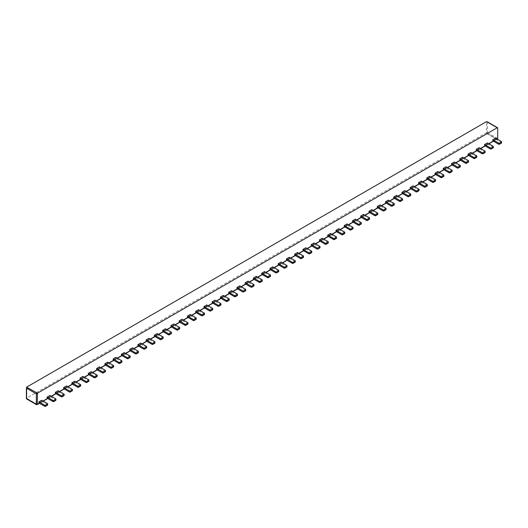 <?xml version="1.0" encoding="UTF-8"?>
<svg xmlns="http://www.w3.org/2000/svg" width="528" height="528" viewBox="0 0 528 528"><rect width="100%" height="100%" fill="white"/><g stroke="black" fill="none" stroke-linecap="round" stroke-linejoin="round"><path stroke-width="0.4" stroke-dasharray="2.64 1.98" d="M486.341 133.076L486.433 133.129A0.653 0.376 60 0 1 486.341 132.759L26.822 398.053A0.653 0.376 -120 0 0 26.915 398.429L26.822 398.376M486.341 121.724L486.341 122.265A0.653 0.376 -120 0 1 486.803 121.994M495.614 138.164L495.614 139.234L492.829 140.844M479.107 147.695L479.107 148.764L476.322 150.374M462.601 157.225L462.601 158.294L459.815 159.905M446.087 166.756L446.087 167.825L443.309 169.435M429.581 176.286L429.581 177.355L426.802 178.966M413.074 185.816L413.074 186.886L410.296 188.496M396.568 195.347L396.568 196.416L393.789 198.026M380.061 204.877L380.061 205.946L377.276 207.557M363.554 214.408L363.554 215.477L360.769 217.087M347.048 223.938L347.048 225.007L344.263 226.618M330.541 233.468L330.541 234.538L327.756 236.148M314.035 242.999L314.035 244.068L311.249 245.678M297.521 252.529L297.521 253.598L294.743 255.209M281.015 262.06L281.015 263.129L278.236 264.739M264.508 271.59L264.508 272.659L261.73 274.27M248.002 281.12L248.002 282.19L245.223 283.8M231.495 290.651L231.495 291.72L228.716 293.33M214.988 300.181L214.988 301.25L212.203 302.861M198.482 309.712L198.482 310.781L195.697 312.391M181.975 319.242L181.975 320.311L179.19 321.922M165.469 328.772L165.469 329.842L162.683 331.452M148.962 338.303L148.962 339.372L146.177 340.982M132.449 347.833L132.449 348.902L129.67 350.513M115.942 357.364L115.942 358.433L113.164 360.043M99.436 366.894L99.436 367.963L96.657 369.574M82.929 376.424L82.929 377.494L80.15 379.104M66.422 385.955L66.422 387.024L63.644 388.634M49.916 395.485L49.916 396.554L47.131 398.165M256.258 276.355L256.258 277.424L253.473 279.035M272.765 266.825L272.765 267.894L269.98 269.504M239.752 285.886L239.752 286.955L236.966 288.565M289.271 257.294L289.271 258.364L286.486 259.974M223.245 295.416L223.245 296.485L220.46 298.096M305.778 247.764L305.778 248.833L302.999 250.444M206.732 304.946L206.732 306.016L203.953 307.626M322.285 238.234L322.285 239.303L319.506 240.913M190.225 314.477L190.225 315.546L187.447 317.156M338.791 228.703L338.791 229.772L336.013 231.383M173.719 324.007L173.719 325.076L170.94 326.687M355.298 219.173L355.298 220.242L352.519 221.852M157.212 333.538L157.212 334.607L154.433 336.217M371.804 209.642L371.804 210.712L369.026 212.322M140.705 343.068L140.705 344.137L137.92 345.748M388.318 200.112L388.318 201.181L385.532 202.792M124.199 352.598L124.199 353.668L121.414 355.278M404.824 190.582L404.824 191.651L402.039 193.261M107.692 362.129L107.692 363.198L104.907 364.808M421.331 181.051L421.331 182.12L418.546 183.731M91.186 371.659L91.186 372.728L88.4 374.339M437.837 171.521L437.837 172.59L435.052 174.2M74.679 381.19L74.679 382.259L71.894 383.869M454.344 161.99L454.344 163.06L451.559 164.67M58.172 390.72L58.172 391.789L55.387 393.4M470.851 152.46L470.851 153.529L468.072 155.14M41.659 400.25L41.659 401.32L38.881 402.93M487.357 142.93L487.357 143.999L484.579 145.609M496.907 139.181A0.653 0.376 60 0 1 496.538 139.181L486.803 133.558A0.653 0.376 -120 0 1 486.433 133.129L496.907 139.181L493.436 141.187M488.888 143.814L485.179 145.952M480.632 148.579L476.923 150.718M472.382 153.344L468.673 155.483M464.125 158.11L460.416 160.248M455.875 162.875L452.166 165.013M447.619 167.64L443.909 169.778M439.369 172.405L435.659 174.544M431.112 177.17L427.403 179.309M422.862 181.936L419.153 184.074M414.605 186.701L410.896 188.839M406.349 191.466L402.64 193.604M398.099 196.231L394.39 198.37M389.842 200.996L386.133 203.135M381.592 205.762L377.883 207.9M373.336 210.527L369.626 212.665M365.086 215.292L361.376 217.43M356.829 220.057L353.12 222.196M348.579 224.822L344.87 226.961M340.322 229.588L336.613 231.726M332.072 234.353L328.357 236.491M323.816 239.118L320.107 241.256M315.559 243.883L311.85 246.022M307.309 248.648L303.6 250.787M299.053 253.414L295.343 255.552M290.803 258.179L287.093 260.317M282.546 262.944L278.837 265.082M274.296 267.709L270.587 269.848M266.039 272.474L262.33 274.613M257.789 277.24L254.08 279.378M249.533 282.005L245.824 284.143M241.276 286.77L237.567 288.908M233.026 291.535L229.317 293.674M224.77 296.3L221.06 298.439M216.52 301.066L212.81 303.204M208.263 305.831L204.554 307.969M200.013 310.596L196.304 312.734M191.756 315.361L188.047 317.5M183.506 320.126L179.797 322.265M175.25 324.892L171.541 327.03M167 329.657L163.284 331.795M158.743 334.422L155.034 336.56M150.487 339.187L146.777 341.326M142.237 343.952L138.527 346.091M133.98 348.718L130.271 350.856M125.73 353.483L122.021 355.621M117.473 358.248L113.764 360.386M109.223 363.013L105.514 365.152M100.967 367.778L97.258 369.917M92.717 372.544L89.008 374.682M84.46 377.309L80.751 379.447M76.204 382.074L72.494 384.212M67.954 386.839L64.244 388.978M59.697 391.604L55.988 393.743M51.447 396.37L47.738 398.508M43.19 401.135L39.481 403.273M37.396 404.481L26.915 398.429A0.653 0.376 60 0 0 27.284 398.858L37.026 404.481A0.653 0.376 -120 0 0 37.217 404.54M495.614 139.234L501.409 142.58A0.653 0.376 0 0 1 501.6 142.85M484.902 151.041L484.902 152.11L479.107 148.764M462.601 158.294L468.395 161.641A0.653 0.376 0 0 1 468.587 161.911M451.889 170.102L451.889 171.171L446.087 167.825M429.581 177.355L435.376 180.701A0.653 0.376 0 0 1 435.574 180.972M418.869 189.163L418.869 190.232L413.074 186.886M396.568 196.416L402.362 199.762A0.653 0.376 0 0 1 402.554 200.033M385.856 208.223L385.856 209.293L380.061 205.946M363.554 215.477L369.349 218.823A0.653 0.376 0 0 1 369.541 219.094M352.843 227.284L352.843 228.353L347.048 225.007M330.541 234.538L336.336 237.884A0.653 0.376 0 0 1 336.527 238.154M319.829 246.345L319.829 247.414L314.035 244.068M297.521 253.598L303.323 256.945A0.653 0.376 0 0 1 303.514 257.215M286.816 265.406L286.816 266.475L281.015 263.129M264.508 272.659L270.303 276.005A0.653 0.376 0 0 1 270.501 276.276M253.796 284.467L253.796 285.536L248.002 282.19M231.495 291.72L237.29 295.066A0.653 0.376 0 0 1 237.481 295.337M220.783 303.527L220.783 304.597L214.988 301.25M198.482 310.781L204.277 314.127A0.653 0.376 0 0 1 204.468 314.398M187.77 322.588L187.77 323.657L181.975 320.311M165.469 329.842L171.263 333.188A0.653 0.376 0 0 1 171.455 333.458M154.757 341.649L154.757 342.718L148.962 339.372M132.449 348.902L138.25 352.249A0.653 0.376 0 0 1 138.442 352.519M121.744 360.71L121.744 361.779L115.942 358.433M99.436 367.963L105.23 371.309A0.653 0.376 0 0 1 105.428 371.58M88.724 379.771L88.724 380.84L82.929 377.494M66.422 387.024L72.217 390.37A0.653 0.376 0 0 1 72.409 390.641M55.711 398.831L55.711 399.901L49.916 396.554M262.244 281.041A0.653 0.376 0 0 0 262.053 280.771L256.258 277.424M278.751 271.511A0.653 0.376 0 0 0 278.56 271.24L272.765 267.894M245.738 290.572A0.653 0.376 0 0 0 245.546 290.301L239.752 286.955M295.258 261.98A0.653 0.376 0 0 0 295.066 261.71L289.271 258.364M229.231 300.102A0.653 0.376 0 0 0 229.04 299.831L223.245 296.485M311.764 252.45A0.653 0.376 0 0 0 311.573 252.179L305.778 248.833M212.725 309.632A0.653 0.376 0 0 0 212.533 309.362L206.732 306.016M328.271 242.92A0.653 0.376 0 0 0 328.079 242.649L322.285 239.303M196.218 319.163A0.653 0.376 0 0 0 196.027 318.892L190.225 315.546M344.784 233.389A0.653 0.376 0 0 0 344.586 233.119L338.791 229.772M179.711 328.693A0.653 0.376 0 0 0 179.513 328.423L173.719 325.076M361.291 223.859A0.653 0.376 0 0 0 361.099 223.588L355.298 220.242M163.198 338.224A0.653 0.376 0 0 0 163.007 337.953L157.212 334.607M377.797 214.328A0.653 0.376 0 0 0 377.606 214.058L371.804 210.712M146.692 347.754A0.653 0.376 0 0 0 146.5 347.483L140.705 344.137M394.304 204.798A0.653 0.376 0 0 0 394.112 204.527L388.318 201.181M130.185 357.284A0.653 0.376 0 0 0 129.994 357.014L124.199 353.668M410.81 195.268A0.653 0.376 0 0 0 410.619 194.997L404.824 191.651M113.678 366.815A0.653 0.376 0 0 0 113.487 366.544L107.692 363.198M427.317 185.737A0.653 0.376 0 0 0 427.126 185.467L421.331 182.12M97.172 376.345A0.653 0.376 0 0 0 96.98 376.075L91.186 372.728M443.824 176.207A0.653 0.376 0 0 0 443.632 175.936L437.837 172.59M80.665 385.876A0.653 0.376 0 0 0 80.474 385.605L74.679 382.259M460.33 166.676A0.653 0.376 0 0 0 460.139 166.406L454.344 163.06M64.159 395.406A0.653 0.376 0 0 0 63.967 395.135L58.172 391.789M476.837 157.146A0.653 0.376 0 0 0 476.645 156.875L470.851 153.529M47.652 404.936A0.653 0.376 0 0 0 47.461 404.666L41.659 401.32M493.343 147.616A0.653 0.376 0 0 0 493.152 147.345L487.357 143.999M496.538 139.181L497.086 139.016M26.822 387.559L26.822 398.053M486.631 121.895A0.653 0.376 -120 0 0 486.572 122.126L486.341 122.265M497.699 128.02L487.496 122.126A0.653 0.376 180 0 0 486.572 122.126L486.341 132.759M497.699 138.514L487.496 132.62A0.653 0.376 -60 0 1 487.034 133.426A0.653 0.376 60 0 1 486.572 132.62A0.653 0.376 -0 0 1 487.496 132.62L487.496 122.126A0.653 0.376 120 0 0 487.364 121.829M39.296 403.168L43.006 401.029M47.553 398.402L51.262 396.264M55.803 393.637L59.512 391.499M64.06 388.872L67.769 386.734M72.31 384.107L76.019 381.968M80.566 379.342L84.275 377.203M88.816 374.576L92.525 372.438M97.073 369.811L100.782 367.673M105.329 365.046L109.039 362.908M113.579 360.281L117.289 358.142M121.836 355.516L125.545 353.377M130.086 350.75L133.795 348.612M138.343 345.985L142.052 343.847M146.593 341.22L150.302 339.082M154.849 336.455L158.558 334.316M163.099 331.69L166.808 329.551M171.356 326.924L175.065 324.786M179.606 322.159L183.322 320.021M187.862 317.394L191.572 315.256M196.119 312.629L199.828 310.49M204.369 307.864L208.078 305.725M212.626 303.098L216.335 300.96M220.876 298.333L224.585 296.195M229.132 293.568L232.841 291.43M237.382 288.803L241.091 286.664M245.639 284.038L249.348 281.899M253.889 279.272L257.598 277.134M262.145 274.507L265.855 272.369M270.402 269.742L274.111 267.604M278.652 264.977L282.361 262.838M286.909 260.212L290.618 258.073M295.159 255.446L298.868 253.308M303.415 250.681L307.124 248.543M311.665 245.916L315.374 243.778M319.922 241.151L323.631 239.012M328.172 236.386L331.881 234.247M336.428 231.62L340.138 229.482M344.678 226.855L348.394 224.717M352.935 222.09L356.644 219.952M361.192 217.325L364.901 215.186M369.442 212.56L373.151 210.421M377.698 207.794L381.407 205.656M385.948 203.029L389.657 200.891M394.205 198.264L397.914 196.126M402.455 193.499L406.164 191.36M410.711 188.734L414.421 186.595M418.961 183.968L422.671 181.83M427.218 179.203L430.927 177.065M435.475 174.438L439.184 172.3M443.725 169.673L447.434 167.534M451.981 164.908L455.69 162.769M460.231 160.142L463.94 158.004M468.488 155.377L472.197 153.239M476.738 150.612L480.447 148.474M484.994 145.847L488.704 143.708M493.244 141.082L496.954 138.943M26.73 399.023A0.653 0.376 120 0 0 27.053 398.99A0.653 0.376 -120 0 1 26.591 398.191A0.653 0.376 -0 0 0 26.4 398.455M501.409 141.511L501.409 142.58M468.395 160.571L468.395 161.641M435.376 179.632L435.376 180.701M402.362 198.693L402.362 199.762M369.349 217.754L369.349 218.823M336.336 236.815L336.336 237.884M303.323 255.875L303.323 256.945M270.303 274.936L270.303 276.005M237.29 293.997L237.29 295.066M204.277 313.058L204.277 314.127M171.263 332.119L171.263 333.188M138.25 351.179L138.25 352.249M105.23 370.24L105.23 371.309M72.217 389.301L72.217 390.37M262.053 279.701L262.053 280.771M278.56 270.171L278.56 271.24M245.546 289.232L245.546 290.301M295.066 260.641L295.066 261.71M229.04 298.762L229.04 299.831M311.573 251.11L311.573 252.179M212.533 308.293L212.533 309.362M328.079 241.58L328.079 242.649M196.027 317.823L196.027 318.892M344.586 232.049L344.586 233.119M179.513 327.353L179.513 328.423M361.099 222.519L361.099 223.588M163.007 336.884L163.007 337.953M377.606 212.989L377.606 214.058M146.5 346.414L146.5 347.483M394.112 203.458L394.112 204.527M129.994 355.945L129.994 357.014M410.619 193.928L410.619 194.997M113.487 365.475L113.487 366.544M427.126 184.397L427.126 185.467M96.98 375.005L96.98 376.075M443.632 174.867L443.632 175.936M80.474 384.536L80.474 385.605M460.139 165.337L460.139 166.406M63.967 394.066L63.967 395.135M476.645 155.806L476.645 156.875M47.461 403.597L47.461 404.666M493.152 146.276L493.152 147.345M37.026 404.481L27.284 398.858M496.769 139.049L486.803 133.558"/><path stroke-width="0.79" d="M36.584 393.941A0.653 0.376 -0 0 0 37.257 393.848A0.653 0.376 -120 0 0 36.795 393.05A0.653 0.376 -60 0 0 36.326 393.848A0.653 0.376 -0 0 0 36.584 393.941L37 393.221M37 404.435L36.584 404.679A0.653 0.376 -60 0 1 36.326 404.349A0.653 0.376 -0 0 0 37.257 404.349A0.653 0.376 60 0 1 36.861 404.646M37.488 393.182L37.488 393.716A0.653 0.376 60 0 0 37.026 392.911L37.488 393.182L497.237 127.75L487.034 121.862L486.341 121.724L26.822 387.024L27.053 387.427A0.653 0.376 120 0 0 26.591 388.232L36.326 393.848L36.326 404.349L26.591 398.726A0.653 0.376 120 0 0 26.73 399.023L36.465 404.646L37.356 404.514A0.653 0.376 -120 0 0 37.396 404.481L39.481 403.273M27.284 387.295A0.653 0.376 -120 0 0 26.862 387.361M497.237 127.75A0.653 0.376 -60 0 1 497.699 128.02L497.699 138.514L496.769 139.049M492.829 140.844L492.829 139.768L495.614 138.164L501.409 141.511A0.653 0.376 180 0 1 501.409 142.045L499.554 143.114A0.653 0.376 180 0 1 498.623 143.114L498.623 144.19L492.829 140.844M476.322 149.299L479.107 147.695L484.902 151.041A0.653 0.376 0 0 1 484.902 151.576L484.902 152.645L483.047 153.721A0.653 0.376 180 0 1 482.117 153.721L476.322 150.374L476.322 149.299L482.117 152.645L482.117 153.721M459.815 159.905L459.815 158.829L462.601 157.225L468.395 160.571A0.653 0.376 180 0 1 468.395 161.106L466.541 162.175A0.653 0.376 180 0 1 465.61 162.175L465.61 163.251L459.815 159.905M443.309 168.359L446.087 166.756L451.889 170.102A0.653 0.376 0 0 1 451.889 170.636L451.889 171.706L450.034 172.781A0.653 0.376 180 0 1 449.104 172.781L443.309 169.435L443.309 168.359L449.104 171.706L449.104 172.781M426.802 178.966L426.802 177.89L429.581 176.286L435.376 179.632A0.653 0.376 180 0 1 435.376 180.167L433.521 181.236A0.653 0.376 180 0 1 432.597 181.236L432.597 182.312L426.802 178.966M410.296 187.42L413.074 185.816L418.869 189.163A0.653 0.376 0 0 1 418.869 189.697L418.869 190.766L417.014 191.842A0.653 0.376 180 0 1 416.09 191.842L410.296 188.496L410.296 187.42L416.09 190.766L416.09 191.842M393.789 198.026L393.789 196.951L396.568 195.347L402.362 198.693A0.653 0.376 180 0 1 402.362 199.228L400.508 200.297A0.653 0.376 180 0 1 399.584 200.297L399.584 201.373L393.789 198.026M377.276 206.481L380.061 204.877L385.856 208.223A0.653 0.376 0 0 1 385.856 208.758L385.856 209.827L384.001 210.903A0.653 0.376 180 0 1 383.077 210.903L377.276 207.557L377.276 206.481L383.077 209.827L383.077 210.903M360.769 217.087L360.769 216.011L363.554 214.408L369.349 217.754A0.653 0.376 180 0 1 369.349 218.288L367.495 219.358A0.653 0.376 180 0 1 366.571 219.358L366.571 220.433L360.769 217.087M344.263 225.542L347.048 223.938L352.843 227.284A0.653 0.376 0 0 1 352.843 227.819L352.843 228.888L350.988 229.964A0.653 0.376 180 0 1 350.057 229.964L344.263 226.618L344.263 225.542L350.057 228.888L350.057 229.964M327.756 236.148L327.756 235.072L330.541 233.468L336.336 236.815A0.653 0.376 180 0 1 336.336 237.349L334.481 238.418A0.653 0.376 180 0 1 333.551 238.418L333.551 239.494L327.756 236.148M311.249 244.603L314.035 242.999L319.829 246.345A0.653 0.376 0 0 1 319.829 246.88L319.829 247.949L317.975 249.025A0.653 0.376 180 0 1 317.044 249.025L311.249 245.678L311.249 244.603L317.044 247.949L317.044 249.025M294.743 255.209L294.743 254.133L297.521 252.529L303.323 255.875A0.653 0.376 180 0 1 303.323 256.41L301.468 257.479A0.653 0.376 180 0 1 300.538 257.479L300.538 258.555L294.743 255.209M278.236 263.663L281.015 262.06L286.816 265.406A0.653 0.376 0 0 1 286.816 265.94L286.816 267.01L284.962 268.085A0.653 0.376 180 0 1 284.031 268.085L278.236 264.739L278.236 263.663L284.031 267.01L284.031 268.085M261.73 274.27L261.73 273.194L264.508 271.59L270.303 274.936A0.653 0.376 180 0 1 270.303 275.471L268.448 276.54A0.653 0.376 180 0 1 267.524 276.54L267.524 277.616L261.73 274.27M245.223 282.724L248.002 281.12L253.796 284.467A0.653 0.376 0 0 1 253.796 285.001L253.796 286.07L251.942 287.146A0.653 0.376 180 0 1 251.018 287.146L245.223 283.8L245.223 282.724L251.018 286.07L251.018 287.146M228.716 293.33L228.716 292.255L231.495 290.651L237.29 293.997A0.653 0.376 180 0 1 237.29 294.532L235.435 295.601A0.653 0.376 180 0 1 234.511 295.601L234.511 296.677L228.716 293.33M212.203 301.785L214.988 300.181L220.783 303.527A0.653 0.376 0 0 1 220.783 304.062L220.783 305.131L218.929 306.207A0.653 0.376 180 0 1 218.005 306.207L212.203 302.861L212.203 301.785L218.005 305.131L218.005 306.207M195.697 312.391L195.697 311.315L198.482 309.712L204.277 313.058A0.653 0.376 180 0 1 204.277 313.592L202.422 314.662A0.653 0.376 180 0 1 201.498 314.662L201.498 315.737L195.697 312.391M179.19 320.846L181.975 319.242L187.77 322.588A0.653 0.376 0 0 1 187.77 323.123L187.77 324.192L185.915 325.268A0.653 0.376 180 0 1 184.985 325.268L179.19 321.922L179.19 320.846L184.985 324.192L184.985 325.268M162.683 331.452L162.683 330.376L165.469 328.772L171.263 332.119A0.653 0.376 180 0 1 171.263 332.653L169.409 333.722A0.653 0.376 180 0 1 168.478 333.722L168.478 334.798L162.683 331.452M146.177 339.907L148.962 338.303L154.757 341.649A0.653 0.376 0 0 1 154.757 342.184L154.757 343.253L152.902 344.329A0.653 0.376 180 0 1 151.972 344.329L146.177 340.982L146.177 339.907L151.972 343.253L151.972 344.329M129.67 350.513L129.67 349.437L132.449 347.833L138.25 351.179A0.653 0.376 180 0 1 138.25 351.714L136.396 352.783A0.653 0.376 180 0 1 135.465 352.783L135.465 353.859L129.67 350.513M113.164 358.967L115.942 357.364L121.744 360.71A0.653 0.376 0 0 1 121.744 361.244L121.744 362.314L119.889 363.389A0.653 0.376 180 0 1 118.958 363.389L113.164 360.043L113.164 358.967L118.958 362.314L118.958 363.389M96.657 369.574L96.657 368.498L99.436 366.894L105.23 370.24A0.653 0.376 180 0 1 105.23 370.775L103.376 371.844A0.653 0.376 180 0 1 102.452 371.844L102.452 372.92L96.657 369.574M80.15 378.028L82.929 376.424L88.724 379.771A0.653 0.376 0 0 1 88.724 380.305L88.724 381.374L86.869 382.45A0.653 0.376 180 0 1 85.945 382.45L80.15 379.104L80.15 378.028L85.945 381.374L85.945 382.45M63.644 388.634L63.644 387.559L66.422 385.955L72.217 389.301A0.653 0.376 180 0 1 72.217 389.836L70.363 390.905A0.653 0.376 180 0 1 69.439 390.905L69.439 391.981L63.644 388.634M47.131 397.089L49.916 395.485L55.711 398.831A0.653 0.376 0 0 1 55.711 399.366L55.711 400.435L53.856 401.511A0.653 0.376 180 0 1 52.932 401.511L47.131 398.165L47.131 397.089L52.932 400.435L52.932 401.511M253.473 277.959L259.268 281.305A0.653 0.376 180 0 0 260.198 281.305L260.198 282.381A0.653 0.376 0 0 1 259.268 282.381L253.473 279.035L253.473 277.959L256.258 276.355L262.053 279.701A0.653 0.376 0 0 1 262.053 280.236L262.053 281.305A0.653 0.376 0 0 0 262.244 281.041L262.244 279.972M276.705 271.775L276.705 272.851A0.653 0.376 0 0 1 275.774 272.851L269.98 269.504L269.98 268.429L272.765 266.825L278.56 270.171A0.653 0.376 0 0 1 278.56 270.706L276.705 271.775A0.653 0.376 180 0 1 275.774 271.775L269.98 268.429M236.966 287.489L242.761 290.836A0.653 0.376 180 0 0 243.692 290.836L243.692 291.911A0.653 0.376 0 0 1 242.761 291.911L236.966 288.565L236.966 287.489L239.752 285.886L245.546 289.232A0.653 0.376 0 0 1 245.546 289.766L245.546 290.836A0.653 0.376 0 0 0 245.738 290.572L245.738 289.502M293.212 262.244L293.212 263.32A0.653 0.376 0 0 1 292.288 263.32L286.486 259.974L286.486 258.898L289.271 257.294L295.066 260.641A0.653 0.376 0 0 1 295.066 261.175L293.212 262.244A0.653 0.376 180 0 1 292.288 262.244L286.486 258.898M220.46 297.02L226.255 300.366A0.653 0.376 180 0 0 227.185 300.366L227.185 301.442A0.653 0.376 0 0 1 226.255 301.442L220.46 298.096L220.46 297.02L223.245 295.416L229.04 298.762A0.653 0.376 0 0 1 229.04 299.297L229.04 300.366A0.653 0.376 0 0 0 229.231 300.102L229.231 299.033M309.718 252.714L309.718 253.79A0.653 0.376 0 0 1 308.794 253.79L302.999 250.444L302.999 249.368L305.778 247.764L311.573 251.11A0.653 0.376 0 0 1 311.573 251.645L309.718 252.714A0.653 0.376 180 0 1 308.794 252.714L302.999 249.368M203.953 306.55L209.748 309.896A0.653 0.376 180 0 0 210.679 309.896L210.679 310.972A0.653 0.376 0 0 1 209.748 310.972L203.953 307.626L203.953 306.55L206.732 304.946L212.533 308.293A0.653 0.376 0 0 1 212.533 308.827L212.533 309.896A0.653 0.376 0 0 0 212.725 309.632L212.725 308.563M326.225 243.184L326.225 244.259A0.653 0.376 0 0 1 325.301 244.259L319.506 240.913L319.506 239.837L322.285 238.234L328.079 241.58A0.653 0.376 0 0 1 328.079 242.114L326.225 243.184A0.653 0.376 180 0 1 325.301 243.184L319.506 239.837M187.447 316.081L193.241 319.427A0.653 0.376 180 0 0 194.165 319.427L194.165 320.503A0.653 0.376 0 0 1 193.241 320.503L187.447 317.156L187.447 316.081L190.225 314.477L196.027 317.823A0.653 0.376 0 0 1 196.027 318.358L196.027 319.427A0.653 0.376 0 0 0 196.218 319.163L196.218 318.094M342.731 233.653L342.731 234.729A0.653 0.376 0 0 1 341.807 234.729L336.013 231.383L336.013 230.307L338.791 228.703L344.586 232.049A0.653 0.376 0 0 1 344.586 232.584L342.731 233.653A0.653 0.376 180 0 1 341.807 233.653L336.013 230.307M170.94 325.611L176.735 328.957A0.653 0.376 180 0 0 177.659 328.957L177.659 330.033A0.653 0.376 0 0 1 176.735 330.033L170.94 326.687L170.94 325.611L173.719 324.007L179.513 327.353A0.653 0.376 0 0 1 179.513 327.888L179.513 328.957A0.653 0.376 0 0 0 179.711 328.693L179.711 327.624M359.245 224.123L359.245 225.199A0.653 0.376 0 0 1 358.314 225.199L352.519 221.852L352.519 220.777L355.298 219.173L361.099 222.519A0.653 0.376 0 0 1 361.099 223.054L359.245 224.123A0.653 0.376 180 0 1 358.314 224.123L352.519 220.777M154.433 335.141L160.228 338.488A0.653 0.376 180 0 0 161.152 338.488L161.152 339.563A0.653 0.376 0 0 1 160.228 339.563L154.433 336.217L154.433 335.141L157.212 333.538L163.007 336.884A0.653 0.376 0 0 1 163.007 337.418L163.007 338.488A0.653 0.376 0 0 0 163.198 338.224L163.198 337.154M375.751 214.592L375.751 215.668A0.653 0.376 0 0 1 374.821 215.668L369.026 212.322L369.026 211.246L371.804 209.642L377.606 212.989A0.653 0.376 0 0 1 377.606 213.523L375.751 214.592A0.653 0.376 180 0 1 374.821 214.592L369.026 211.246M137.92 344.672L143.722 348.018A0.653 0.376 180 0 0 144.646 348.018L144.646 349.094A0.653 0.376 0 0 1 143.722 349.094L137.92 345.748L137.92 344.672L140.705 343.068L146.5 346.414A0.653 0.376 0 0 1 146.5 346.949L146.5 348.018A0.653 0.376 0 0 0 146.692 347.754L146.692 346.685M392.258 205.062L392.258 206.138A0.653 0.376 0 0 1 391.327 206.138L385.532 202.792L385.532 201.716L388.318 200.112L394.112 203.458A0.653 0.376 0 0 1 394.112 203.993L392.258 205.062A0.653 0.376 180 0 1 391.327 205.062L385.532 201.716M121.414 354.202L127.215 357.548A0.653 0.376 180 0 0 128.139 357.548L128.139 358.624A0.653 0.376 0 0 1 127.215 358.624L121.414 355.278L121.414 354.202L124.199 352.598L129.994 355.945A0.653 0.376 0 0 1 129.994 356.479L129.994 357.548A0.653 0.376 0 0 0 130.185 357.284L130.185 356.209M408.764 195.532L408.764 196.607A0.653 0.376 0 0 1 407.834 196.607L402.039 193.261L402.039 192.185L404.824 190.582L410.619 193.928A0.653 0.376 0 0 1 410.619 194.462L408.764 195.532A0.653 0.376 180 0 1 407.834 195.532L402.039 192.185M104.907 363.733L110.702 367.079A0.653 0.376 180 0 0 111.632 367.079L111.632 368.155A0.653 0.376 0 0 1 110.702 368.155L104.907 364.808L104.907 363.733L107.692 362.129L113.487 365.475A0.653 0.376 0 0 1 113.487 366.01L113.487 367.079A0.653 0.376 0 0 0 113.678 366.815L113.678 365.739M425.271 186.001L425.271 187.077A0.653 0.376 0 0 1 424.34 187.077L418.546 183.731L418.546 182.655L421.331 181.051L427.126 184.397A0.653 0.376 0 0 1 427.126 184.932L425.271 186.001A0.653 0.376 180 0 1 424.34 186.001L418.546 182.655M88.4 373.263L94.195 376.609A0.653 0.376 180 0 0 95.126 376.609L95.126 377.685A0.653 0.376 0 0 1 94.195 377.685L88.4 374.339L88.4 373.263L91.186 371.659L96.98 375.005A0.653 0.376 0 0 1 96.98 375.54L96.98 376.609A0.653 0.376 0 0 0 97.172 376.345L97.172 375.269M441.778 176.471L441.778 177.547A0.653 0.376 0 0 1 440.854 177.547L435.052 174.2L435.052 173.125L437.837 171.521L443.632 174.867A0.653 0.376 0 0 1 443.632 175.402L441.778 176.471A0.653 0.376 180 0 1 440.854 176.471L435.052 173.125M71.894 382.793L77.689 386.14A0.653 0.376 180 0 0 78.619 386.14L78.619 387.215A0.653 0.376 0 0 1 77.689 387.215L71.894 383.869L71.894 382.793L74.679 381.19L80.474 384.536A0.653 0.376 0 0 1 80.474 385.07L80.474 386.14A0.653 0.376 0 0 0 80.665 385.876L80.665 384.8M458.284 166.94L458.284 168.016A0.653 0.376 0 0 1 457.36 168.016L451.559 164.67L451.559 163.594L454.344 161.99L460.139 165.337A0.653 0.376 0 0 1 460.139 165.871L458.284 166.94A0.653 0.376 180 0 1 457.36 166.94L451.559 163.594M55.387 392.324L61.182 395.67A0.653 0.376 180 0 0 62.113 395.67L62.113 396.746A0.653 0.376 0 0 1 61.182 396.746L55.387 393.4L55.387 392.324L58.172 390.72L63.967 394.066A0.653 0.376 0 0 1 63.967 394.601L63.967 395.67A0.653 0.376 0 0 0 64.159 395.406L64.159 394.33M474.791 157.41L474.791 158.486A0.653 0.376 0 0 1 473.867 158.486L468.072 155.14L468.072 154.064L470.851 152.46L476.645 155.806A0.653 0.376 0 0 1 476.645 156.341L474.791 157.41A0.653 0.376 180 0 1 473.867 157.41L468.072 154.064M38.881 401.854L44.675 405.2A0.653 0.376 180 0 0 45.606 405.2L45.606 406.276A0.653 0.376 0 0 1 44.675 406.276L38.881 402.93L38.881 401.854L41.659 400.25L47.461 403.597A0.653 0.376 0 0 1 47.461 404.131L47.461 405.2A0.653 0.376 0 0 0 47.652 404.936L47.652 403.861M491.297 147.88L491.297 148.955A0.653 0.376 0 0 1 490.373 148.955L484.579 145.609L484.579 144.533L487.357 142.93L493.152 146.276A0.653 0.376 0 0 1 493.152 146.81L491.297 147.88A0.653 0.376 180 0 1 490.373 147.88L484.579 144.533M493.436 141.187L488.888 143.814M485.179 145.952L480.632 148.579M476.923 150.718L472.382 153.344M468.673 155.483L464.125 158.11M460.416 160.248L455.875 162.875M452.166 165.013L447.619 167.64M443.909 169.778L439.369 172.405M435.659 174.544L431.112 177.17M427.403 179.309L422.862 181.936M419.153 184.074L414.605 186.701M410.896 188.839L406.349 191.466M402.64 193.604L398.099 196.231M394.39 198.37L389.842 200.996M386.133 203.135L381.592 205.762M377.883 207.9L373.336 210.527M369.626 212.665L365.086 215.292M361.376 217.43L356.829 220.057M353.12 222.196L348.579 224.822M344.87 226.961L340.322 229.588M336.613 231.726L332.072 234.353M328.357 236.491L323.816 239.118M320.107 241.256L315.559 243.883M311.85 246.022L307.309 248.648M303.6 250.787L299.053 253.414M295.343 255.552L290.803 258.179M287.093 260.317L282.546 262.944M278.837 265.082L274.296 267.709M270.587 269.848L266.039 272.474M262.33 274.613L257.789 277.24M254.08 279.378L249.533 282.005M245.824 284.143L241.276 286.77M237.567 288.908L233.026 291.535M229.317 293.674L224.77 296.3M221.06 298.439L216.52 301.066M212.81 303.204L208.263 305.831M204.554 307.969L200.013 310.596M196.304 312.734L191.756 315.361M188.047 317.5L183.506 320.126M179.797 322.265L175.25 324.892M171.541 327.03L167 329.657M163.284 331.795L158.743 334.422M155.034 336.56L150.487 339.187M146.777 341.326L142.237 343.952M138.527 346.091L133.98 348.718M130.271 350.856L125.73 353.483M122.021 355.621L117.473 358.248M113.764 360.386L109.223 363.013M105.514 365.152L100.967 367.778M97.258 369.917L92.717 372.544M89.008 374.682L84.46 377.309M80.751 379.447L76.204 382.074M72.494 384.212L67.954 386.839M64.244 388.978L59.697 391.604M55.988 393.743L51.447 396.37M47.738 398.508L43.19 401.135M492.829 139.768L498.623 143.114M499.554 143.114L499.554 144.19L501.409 143.114A0.653 0.376 0 0 0 501.6 142.85L501.6 141.781M499.554 144.19A0.653 0.376 180 0 1 498.623 144.19M484.902 151.576L483.047 152.645A0.653 0.376 180 0 1 482.117 152.645M485.093 151.312L485.093 152.381A0.653 0.376 180 0 1 484.902 152.645M459.815 158.829L465.61 162.175M466.541 162.175L466.541 163.251L468.395 162.175A0.653 0.376 0 0 0 468.587 161.911L468.587 160.842M466.541 163.251A0.653 0.376 180 0 1 465.61 163.251M451.889 170.636L450.034 171.706A0.653 0.376 180 0 1 449.104 171.706M452.08 170.372L452.08 171.442A0.653 0.376 180 0 1 451.889 171.706M426.802 177.89L432.597 181.236M433.521 181.236L433.521 182.312L435.376 181.236A0.653 0.376 0 0 0 435.574 180.972L435.574 179.903M433.521 182.312A0.653 0.376 180 0 1 432.597 182.312M418.869 189.697L417.014 190.766A0.653 0.376 180 0 1 416.09 190.766M419.06 189.433L419.06 190.502A0.653 0.376 180 0 1 418.869 190.766M393.789 196.951L399.584 200.297M400.508 200.297L400.508 201.373L402.362 200.297A0.653 0.376 0 0 0 402.554 200.033L402.554 198.964M400.508 201.373A0.653 0.376 180 0 1 399.584 201.373M385.856 208.758L384.001 209.827A0.653 0.376 180 0 1 383.077 209.827M386.047 208.494L386.047 209.563A0.653 0.376 180 0 1 385.856 209.827M360.769 216.011L366.571 219.358M367.495 219.358L367.495 220.433L369.349 219.358A0.653 0.376 0 0 0 369.541 219.094L369.541 218.024M367.495 220.433A0.653 0.376 180 0 1 366.571 220.433M352.843 227.819L350.988 228.888A0.653 0.376 180 0 1 350.057 228.888M353.034 227.555L353.034 228.624A0.653 0.376 180 0 1 352.843 228.888M327.756 235.072L333.551 238.418M334.481 238.418L334.481 239.494L336.336 238.418A0.653 0.376 0 0 0 336.527 238.154L336.527 237.085M334.481 239.494A0.653 0.376 180 0 1 333.551 239.494M319.829 246.88L317.975 247.949A0.653 0.376 180 0 1 317.044 247.949M320.021 246.616L320.021 247.685A0.653 0.376 180 0 1 319.829 247.949M294.743 254.133L300.538 257.479M301.468 257.479L301.468 258.555L303.323 257.479A0.653 0.376 0 0 0 303.514 257.215L303.514 256.146M301.468 258.555A0.653 0.376 180 0 1 300.538 258.555M286.816 265.94L284.962 267.01A0.653 0.376 180 0 1 284.031 267.01M287.008 265.676L287.008 266.746A0.653 0.376 180 0 1 286.816 267.01M261.73 273.194L267.524 276.54M268.448 276.54L268.448 277.616L270.303 276.54A0.653 0.376 0 0 0 270.501 276.276L270.501 275.207M268.448 277.616A0.653 0.376 180 0 1 267.524 277.616M253.796 285.001L251.942 286.07A0.653 0.376 180 0 1 251.018 286.07M253.988 284.737L253.988 285.806A0.653 0.376 180 0 1 253.796 286.07M228.716 292.255L234.511 295.601M235.435 295.601L235.435 296.677L237.29 295.601A0.653 0.376 0 0 0 237.481 295.337L237.481 294.268M235.435 296.677A0.653 0.376 180 0 1 234.511 296.677M220.783 304.062L218.929 305.131A0.653 0.376 180 0 1 218.005 305.131M220.975 303.798L220.975 304.867A0.653 0.376 180 0 1 220.783 305.131M195.697 311.315L201.498 314.662M202.422 314.662L202.422 315.737L204.277 314.662A0.653 0.376 0 0 0 204.468 314.398L204.468 313.328M202.422 315.737A0.653 0.376 180 0 1 201.498 315.737M187.77 323.123L185.915 324.192A0.653 0.376 180 0 1 184.985 324.192M187.961 322.859L187.961 323.928A0.653 0.376 180 0 1 187.77 324.192M162.683 330.376L168.478 333.722M169.409 333.722L169.409 334.798L171.263 333.722A0.653 0.376 0 0 0 171.455 333.458L171.455 332.389M169.409 334.798A0.653 0.376 180 0 1 168.478 334.798M154.757 342.184L152.902 343.253A0.653 0.376 180 0 1 151.972 343.253M154.948 341.92L154.948 342.989A0.653 0.376 180 0 1 154.757 343.253M129.67 349.437L135.465 352.783M136.396 352.783L136.396 353.859L138.25 352.783A0.653 0.376 0 0 0 138.442 352.519L138.442 351.45M136.396 353.859A0.653 0.376 180 0 1 135.465 353.859M121.744 361.244L119.889 362.314A0.653 0.376 180 0 1 118.958 362.314M121.935 360.974L121.935 362.05A0.653 0.376 180 0 1 121.744 362.314M96.657 368.498L102.452 371.844M103.376 371.844L103.376 372.92L105.23 371.844A0.653 0.376 0 0 0 105.428 371.58L105.428 370.504M103.376 372.92A0.653 0.376 180 0 1 102.452 372.92M88.724 380.305L86.869 381.374A0.653 0.376 180 0 1 85.945 381.374M88.915 380.035L88.915 381.11A0.653 0.376 180 0 1 88.724 381.374M63.644 387.559L69.439 390.905M70.363 390.905L70.363 391.981L72.217 390.905A0.653 0.376 0 0 0 72.409 390.641L72.409 389.565M70.363 391.981A0.653 0.376 180 0 1 69.439 391.981M55.711 399.366L53.856 400.435A0.653 0.376 180 0 1 52.932 400.435M55.902 399.095L55.902 400.171A0.653 0.376 180 0 1 55.711 400.435M260.198 281.305L262.053 280.236M260.198 282.381L262.053 281.305M276.705 272.851L278.56 271.775A0.653 0.376 0 0 0 278.751 271.511L278.751 270.442M243.692 290.836L245.546 289.766M243.692 291.911L245.546 290.836M293.212 263.32L295.066 262.244A0.653 0.376 0 0 0 295.258 261.98L295.258 260.911M227.185 300.366L229.04 299.297M227.185 301.442L229.04 300.366M309.718 253.79L311.573 252.714A0.653 0.376 0 0 0 311.764 252.45L311.764 251.381M210.679 309.896L212.533 308.827M210.679 310.972L212.533 309.896M326.225 244.259L328.079 243.184A0.653 0.376 0 0 0 328.271 242.92L328.271 241.85M194.165 319.427L196.027 318.358M194.165 320.503L196.027 319.427M342.731 234.729L344.586 233.653A0.653 0.376 0 0 0 344.784 233.389L344.784 232.32M177.659 328.957L179.513 327.888M177.659 330.033L179.513 328.957M359.245 225.199L361.099 224.123A0.653 0.376 0 0 0 361.291 223.859L361.291 222.79M161.152 338.488L163.007 337.418M161.152 339.563L163.007 338.488M375.751 215.668L377.606 214.592A0.653 0.376 0 0 0 377.797 214.328L377.797 213.259M144.646 348.018L146.5 346.949M144.646 349.094L146.5 348.018M392.258 206.138L394.112 205.062A0.653 0.376 0 0 0 394.304 204.798L394.304 203.729M128.139 357.548L129.994 356.479M128.139 358.624L129.994 357.548M408.764 196.607L410.619 195.532A0.653 0.376 0 0 0 410.81 195.268L410.81 194.198M111.632 367.079L113.487 366.01M111.632 368.155L113.487 367.079M425.271 187.077L427.126 186.001A0.653 0.376 0 0 0 427.317 185.737L427.317 184.668M95.126 376.609L96.98 375.54M95.126 377.685L96.98 376.609M441.778 177.547L443.632 176.471A0.653 0.376 0 0 0 443.824 176.207L443.824 175.138M78.619 386.14L80.474 385.07M78.619 387.215L80.474 386.14M458.284 168.016L460.139 166.94A0.653 0.376 0 0 0 460.33 166.676L460.33 165.607M62.113 395.67L63.967 394.601M62.113 396.746L63.967 395.67M474.791 158.486L476.645 157.41A0.653 0.376 0 0 0 476.837 157.146L476.837 156.077M45.606 405.2L47.461 404.131M45.606 406.276L47.461 405.2M491.297 148.955L493.152 147.88A0.653 0.376 0 0 0 493.343 147.616L493.343 146.546M497.152 139.049L497.699 138.514L496.954 138.943M26.961 387.262L26.4 387.961A0.653 0.376 -0 0 1 26.591 387.697A0.653 0.376 -120 0 1 27.053 387.427L37.026 392.911M486.611 121.882L487.364 121.829A0.653 0.376 120 0 0 487.034 121.862A0.653 0.376 -120 0 0 486.631 121.895M39.296 403.168L37.257 404.349L37.488 393.716M43.006 401.029L47.553 398.402M51.262 396.264L55.803 393.637M59.512 391.499L64.06 388.872M67.769 386.734L72.31 384.107M76.019 381.968L80.566 379.342M84.275 377.203L88.816 374.576M92.525 372.438L97.073 369.811M100.782 367.673L105.329 365.046M109.039 362.908L113.579 360.281M117.289 358.142L121.836 355.516M125.545 353.377L130.086 350.75M133.795 348.612L138.343 345.985M142.052 343.847L146.593 341.22M150.302 339.082L154.849 336.455M158.558 334.316L163.099 331.69M166.808 329.551L171.356 326.924M175.065 324.786L179.606 322.159M183.322 320.021L187.862 317.394M191.572 315.256L196.119 312.629M199.828 310.49L204.369 307.864M208.078 305.725L212.626 303.098M216.335 300.96L220.876 298.333M224.585 296.195L229.132 293.568M232.841 291.43L237.382 288.803M241.091 286.664L245.639 284.038M249.348 281.899L253.889 279.272M257.598 277.134L262.145 274.507M265.855 272.369L270.402 269.742M274.111 267.604L278.652 264.977M282.361 262.838L286.909 260.212M290.618 258.073L295.159 255.446M298.868 253.308L303.415 250.681M307.124 248.543L311.665 245.916M315.374 243.778L319.922 241.151M323.631 239.012L328.172 236.386M331.881 234.247L336.428 231.62M340.138 229.482L344.678 226.855M348.394 224.717L352.935 222.09M356.644 219.952L361.192 217.325M364.901 215.186L369.442 212.56M373.151 210.421L377.698 207.794M381.407 205.656L385.948 203.029M389.657 200.891L394.205 198.264M397.914 196.126L402.455 193.499M406.164 191.36L410.711 188.734M414.421 186.595L418.961 183.968M422.671 181.83L427.218 179.203M430.927 177.065L435.475 174.438M439.184 172.3L443.725 169.673M447.434 167.534L451.981 164.908M455.69 162.769L460.231 160.142M463.94 158.004L468.488 155.377M472.197 153.239L476.738 150.612M480.447 148.474L484.994 145.847M488.704 143.708L493.244 141.082M26.591 398.726L26.591 388.232A0.653 0.376 -0 0 1 26.4 387.961L26.4 398.455A0.653 0.376 -0 0 0 26.591 398.726M259.268 282.381L259.268 281.305M275.774 272.851L275.774 271.775M242.761 291.911L242.761 290.836M292.288 263.32L292.288 262.244M226.255 301.442L226.255 300.366M308.794 253.79L308.794 252.714M209.748 310.972L209.748 309.896M325.301 244.259L325.301 243.184M193.241 320.503L193.241 319.427M341.807 234.729L341.807 233.653M176.735 330.033L176.735 328.957M358.314 225.199L358.314 224.123M160.228 339.563L160.228 338.488M374.821 215.668L374.821 214.592M143.722 349.094L143.722 348.018M391.327 206.138L391.327 205.062M127.215 358.624L127.215 357.548M407.834 196.607L407.834 195.532M110.702 368.155L110.702 367.079M424.34 187.077L424.34 186.001M94.195 377.685L94.195 376.609M440.854 177.547L440.854 176.471M77.689 387.215L77.689 386.14M457.36 168.016L457.36 166.94M61.182 396.746L61.182 395.67M473.867 158.486L473.867 157.41M44.675 406.276L44.675 405.2M490.373 148.955L490.373 147.88M501.409 143.114L501.409 142.045M483.047 152.645L483.047 153.721M468.395 162.175L468.395 161.106M450.034 171.706L450.034 172.781M435.376 181.236L435.376 180.167M417.014 190.766L417.014 191.842M402.362 200.297L402.362 199.228M384.001 209.827L384.001 210.903M369.349 219.358L369.349 218.288M350.988 228.888L350.988 229.964M336.336 238.418L336.336 237.349M317.975 247.949L317.975 249.025M303.323 257.479L303.323 256.41M284.962 267.01L284.962 268.085M270.303 276.54L270.303 275.471M251.942 286.07L251.942 287.146M237.29 295.601L237.29 294.532M218.929 305.131L218.929 306.207M204.277 314.662L204.277 313.592M185.915 324.192L185.915 325.268M171.263 333.722L171.263 332.653M152.902 343.253L152.902 344.329M138.25 352.783L138.25 351.714M119.889 362.314L119.889 363.389M105.23 371.844L105.23 370.775M86.869 381.374L86.869 382.45M72.217 390.905L72.217 389.836M53.856 400.435L53.856 401.511M278.56 271.775L278.56 270.706M295.066 262.244L295.066 261.175M311.573 252.714L311.573 251.645M328.079 243.184L328.079 242.114M344.586 233.653L344.586 232.584M361.099 224.123L361.099 223.054M377.606 214.592L377.606 213.523M394.112 205.062L394.112 203.993M410.619 195.532L410.619 194.462M427.126 186.001L427.126 184.932M443.632 176.471L443.632 175.402M460.139 166.94L460.139 165.871M476.645 157.41L476.645 156.341M493.152 147.88L493.152 146.81M487.364 121.829L497.561 127.717M26.73 399.023L26.4 398.455"/></g></svg>
